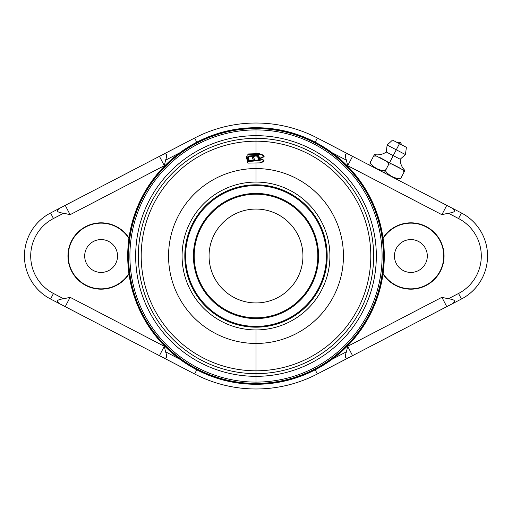 <?xml version="1.0" encoding="UTF-8"?>
<svg xmlns="http://www.w3.org/2000/svg" width="512" height="512" viewBox="0 0 512 512"><rect width="100%" height="100%" fill="white"/><g stroke="black" fill="none" stroke-linecap="round" stroke-linejoin="round"><path stroke-width="0.77" d="M332.211 359.2L346.419 351.808L347.706 346.31L441.894 297.306L448.314 298.797L458.547 293.472A42.24 42.24 0 0 0 458.547 218.528L448.314 213.203L441.894 214.694L347.706 165.69L346.419 160.192L332.211 152.8L346.419 160.192L347.706 165.69L352.57 156.333L451.2 207.648L461.434 212.973L458.547 218.528L448.314 213.203C455.437 212.422 456.397 210.573 451.2 207.648L349.312 154.643L352.57 156.333L347.706 165.69L441.894 214.694L446.765 205.344L441.894 214.694L448.314 213.203C455.437 212.422 456.397 210.573 451.2 207.648L461.434 212.973A48.499 48.499 0 0 1 461.434 299.027L317.376 373.971A132.986 132.986 0 0 1 194.624 373.971A132.986 132.986 0 0 0 317.376 373.971L315.213 369.811L317.376 373.971L352.57 355.667L347.706 346.31L346.419 351.808C344.371 357.357 345.338 359.206 349.312 357.357C345.338 359.206 344.371 357.357 346.419 351.808L332.211 359.2M179.789 152.8L165.581 160.192L164.294 165.69L70.106 214.694L63.686 213.203L53.453 218.528A42.24 42.24 0 0 0 53.453 293.472L63.686 298.797L70.106 297.306L164.294 346.31L165.581 351.808L179.789 359.2L165.581 351.808L164.294 346.31L159.43 355.667L50.566 299.027A48.499 48.499 0 0 1 50.566 212.973L194.624 138.029A132.986 132.986 0 0 1 317.376 138.029L349.312 154.643C345.338 152.787 344.378 154.637 346.419 160.192C344.378 154.637 345.338 152.787 349.312 154.643L317.376 138.029A132.986 132.986 0 0 0 194.624 138.029L196.787 142.189L194.624 138.029L159.43 156.333L164.294 165.69L165.581 160.192C167.629 154.643 166.662 152.787 162.688 154.643C166.662 152.787 167.629 154.643 165.581 160.192L179.789 152.8M383.021 238.01A33.165 33.165 0 0 1 444.058 256A33.165 33.165 0 0 1 383.021 273.99A33.165 33.165 0 0 0 444.058 256A33.165 33.165 0 0 0 383.021 238.01M67.942 256A33.165 33.165 0 0 1 128.979 238.01A33.165 33.165 0 0 0 67.942 256A33.165 33.165 0 0 0 128.979 273.99A33.165 33.165 0 0 1 67.942 256M461.434 299.027A48.499 48.499 0 0 0 461.434 212.973L458.547 218.528A42.24 42.24 0 0 1 458.547 293.472L461.434 299.027L451.2 304.352C456.397 301.434 455.437 299.578 448.314 298.797L441.894 297.306L347.706 346.31L352.57 355.667L446.765 306.656L441.894 297.306L446.765 306.656L451.2 304.352C456.397 301.434 455.437 299.578 448.314 298.797L458.547 293.472L461.434 299.027M50.566 212.973A48.499 48.499 0 0 0 50.566 299.027L53.453 293.472L50.566 299.027L162.688 357.357L159.43 355.667L164.294 346.31L70.106 297.306L65.235 306.656L70.106 297.306L63.686 298.797C56.563 299.578 55.603 301.427 60.8 304.352C55.603 301.427 56.563 299.578 63.686 298.797L53.453 293.472A42.24 42.24 0 0 1 53.453 218.528L50.566 212.973L60.8 207.648C55.603 210.566 56.563 212.422 63.686 213.203L70.106 214.694L164.294 165.69L159.43 156.333L65.235 205.344L70.106 214.694L65.235 205.344L60.8 207.648C55.603 210.566 56.563 212.422 63.686 213.203L53.453 218.528L50.566 212.973M194.624 373.971L162.688 357.357C166.662 359.213 167.622 357.363 165.581 351.808C167.622 357.363 166.662 359.213 162.688 357.357L194.624 373.971L196.787 369.811L194.624 373.971M317.376 138.029L315.213 142.189L317.376 138.029M443.744 256A32.858 32.858 0 0 0 383.091 238.483A32.858 32.858 0 0 1 443.744 256A32.858 32.858 0 0 1 383.091 273.517A32.858 32.858 0 0 0 443.744 256M427.315 256A16.429 16.429 0 0 1 410.886 272.429A16.429 16.429 0 0 1 394.458 256A16.429 16.429 0 0 1 410.886 239.571A16.429 16.429 0 0 1 427.315 256A16.429 16.429 0 0 0 410.886 239.571A16.429 16.429 0 0 0 394.458 256A16.429 16.429 0 0 0 410.886 272.429A16.429 16.429 0 0 0 427.315 256M128.909 238.483A32.858 32.858 0 0 0 68.256 256A32.858 32.858 0 0 0 128.909 273.517A32.858 32.858 0 0 1 68.256 256A32.858 32.858 0 0 1 128.909 238.483M117.542 256A16.429 16.429 0 0 1 101.114 272.429A16.429 16.429 0 0 1 84.685 256A16.429 16.429 0 0 1 101.114 239.571A16.429 16.429 0 0 1 117.542 256A16.429 16.429 0 0 0 101.114 239.571A16.429 16.429 0 0 0 84.685 256A16.429 16.429 0 0 0 101.114 272.429A16.429 16.429 0 0 0 117.542 256M256 128.563A127.437 127.437 0 0 1 383.437 256A127.437 127.437 0 0 1 256 383.437L256 382.099A126.099 126.099 0 0 0 382.099 256A126.099 126.099 0 0 0 256 129.901L256 128.563L256 129.901A126.099 126.099 0 0 0 129.901 256A126.099 126.099 0 0 0 256 382.099L256 383.437A127.437 127.437 0 0 1 128.563 256A127.437 127.437 0 0 1 256 128.563A127.437 127.437 0 0 1 383.437 256A127.437 127.437 0 0 1 256 383.437L256 383.59A127.59 127.59 0 0 1 128.41 256A127.59 127.59 0 0 1 256 128.41A127.59 127.59 0 0 1 383.59 256A127.59 127.59 0 0 1 256 383.59A127.59 127.59 0 0 0 383.59 256A127.59 127.59 0 0 0 256 128.41L256 128.41A127.59 127.59 0 0 0 128.41 256A127.59 127.59 0 0 0 256 383.59L256 383.437A127.437 127.437 0 0 1 128.563 256A127.437 127.437 0 0 1 256 128.563M256 135.667A120.333 120.333 0 0 1 376.333 256A120.333 120.333 0 0 1 256 376.333L256 373.645A117.645 117.645 0 0 0 373.645 256A117.645 117.645 0 0 0 256 138.355L256 135.667L256 138.355A117.645 117.645 0 0 0 138.355 256A117.645 117.645 0 0 0 256 373.645L256 376.333A120.333 120.333 0 0 1 135.667 256A120.333 120.333 0 0 1 256 135.667L256 129.901A126.099 126.099 0 0 1 382.099 256A126.099 126.099 0 0 1 256 382.099L256 376.333A120.333 120.333 0 0 0 376.333 256A120.333 120.333 0 0 0 256 135.667A120.333 120.333 0 0 0 135.667 256A120.333 120.333 0 0 0 256 376.333L256 382.099A126.099 126.099 0 0 1 129.901 256A126.099 126.099 0 0 1 256 129.901L256 135.667M247.866 162.381L246.4 157.254L247.866 163.11L259.597 162.893C265.453 161.651 265.453 160.128 259.597 158.33C265.453 157.075 265.453 155.552 259.597 153.766L256 153.722L256 141.197A114.803 114.803 0 0 1 370.803 256A114.803 114.803 0 0 1 256 370.803L256 343.443A87.443 87.443 0 0 0 343.443 256A87.443 87.443 0 0 0 256 168.557L256 162.842L256 168.557A87.443 87.443 0 0 0 168.557 256A87.443 87.443 0 0 0 256 343.443L256 370.803A114.803 114.803 0 0 1 141.197 256A114.803 114.803 0 0 1 256 141.197L256 153.722L247.866 153.958L247.866 156.102L247.866 153.958L259.597 153.766L259.597 154.528L247.866 154.528L259.597 154.528A4.538 2.278 180 0 1 264.102 156.531A4.538 2.278 0 0 0 259.597 154.528L259.597 153.766L264.134 156.269L259.693 158.33M256 329.92A73.92 73.92 0 0 1 182.08 256A73.92 73.92 0 0 1 256 182.08A73.92 73.92 0 0 1 329.92 256A73.92 73.92 0 0 1 256 329.92A73.92 73.92 0 0 0 329.92 256A73.92 73.92 0 0 0 256 182.08L256 168.557A87.443 87.443 0 0 1 343.443 256A87.443 87.443 0 0 1 256 343.443L256 329.92L256 343.443A87.443 87.443 0 0 1 168.557 256A87.443 87.443 0 0 1 256 168.557L256 182.08A73.92 73.92 0 0 0 182.08 256A73.92 73.92 0 0 0 256 329.92M327.187 256A71.187 71.187 0 0 0 256 184.813A71.187 71.187 0 0 0 184.813 256A71.187 71.187 0 0 0 256 327.187A71.187 71.187 0 0 0 327.187 256A71.187 71.187 0 0 0 256 184.813A71.187 71.187 0 0 0 184.813 256L185.594 256A70.406 70.406 0 0 1 256 185.594A70.406 70.406 0 0 1 326.406 256L327.187 256L326.406 256A70.406 70.406 0 0 1 256 326.406A70.406 70.406 0 0 1 185.594 256A70.406 70.406 0 0 1 256 185.594A70.406 70.406 0 0 1 326.406 256A70.406 70.406 0 0 1 256 326.406A70.406 70.406 0 0 1 185.594 256L184.813 256A71.187 71.187 0 0 0 256 327.187A71.187 71.187 0 0 0 327.187 256M256 141.197A114.803 114.803 0 0 1 370.803 256A114.803 114.803 0 0 1 256 370.803L256 373.645A117.645 117.645 0 0 0 373.645 256A117.645 117.645 0 0 0 256 138.355L256 141.197L256 138.355A117.645 117.645 0 0 0 138.355 256A117.645 117.645 0 0 0 256 373.645L256 370.803A114.803 114.803 0 0 1 141.197 256A114.803 114.803 0 0 1 256 141.197M256 384.294A128.294 128.294 0 0 1 127.706 256A128.294 128.294 0 0 1 256 127.706A128.294 128.294 0 0 1 384.294 256A128.294 128.294 0 0 1 256 384.294L256 384.077A128.077 128.077 0 0 0 384.077 256A128.077 128.077 0 0 0 256 127.923L256 127.706A128.294 128.294 0 0 1 384.294 256A128.294 128.294 0 0 1 256 384.294A128.294 128.294 0 0 1 127.706 256A128.294 128.294 0 0 1 256 127.706L256 127.923A128.077 128.077 0 0 0 127.923 256A128.077 128.077 0 0 0 256 384.077L256 384.294M193.421 256A62.579 62.579 0 0 0 256 318.579A62.579 62.579 0 0 0 318.579 256A62.579 62.579 0 0 0 256 193.421A62.579 62.579 0 0 0 193.421 256A62.579 62.579 0 0 1 256 193.421A62.579 62.579 0 0 1 318.579 256L317.798 256A61.798 61.798 0 0 0 256 194.202A61.798 61.798 0 0 0 194.202 256L193.421 256L194.202 256A61.798 61.798 0 0 0 256 317.798A61.798 61.798 0 0 0 317.798 256L318.579 256A62.579 62.579 0 0 1 256 318.579A62.579 62.579 0 0 1 193.421 256M264.102 161.094A4.538 2.278 0 0 0 259.955 159.098A4.538 2.278 180 0 1 264.102 161.094M259.744 158.336L264.134 160.845L259.597 162.893L247.866 163.11M246.285 156.915L247.866 161.568L260.205 160.512L258.624 155.181L246.285 156.237L247.866 160.89L260.205 159.834L247.866 160.89L246.285 156.915L247.866 161.568L247.866 160.89L247.866 161.568L260.205 160.512L258.624 155.181L246.285 156.237L246.285 156.915M252.998 157.53A2.739 1.376 180 0 1 253.747 156.794A2.739 1.376 180 0 0 252.998 157.53M253.664 157.76A2.035 1.024 180 0 1 253.696 157.587A2.035 1.024 0 0 0 253.696 157.933A2.035 1.024 180 0 1 253.664 157.76L253.664 157.082A2.035 1.024 0 0 1 255.526 156.064A2.035 1.024 0 0 1 257.709 156.915L258.566 159.456L259.264 159.398L258.4 157.53A2.739 1.376 180 0 0 257.651 156.794A2.739 1.376 180 0 1 258.4 157.53L259.264 159.398L258.566 159.456L257.709 156.915A2.035 1.024 0 0 0 255.36 156.077A2.035 1.024 0 0 0 253.696 157.254L254.554 159.802L253.171 159.917L252.307 157.376A2.035 1.024 0 0 0 249.958 156.538A2.035 1.024 0 0 0 248.294 157.722L249.158 160.262L248.467 160.32L247.603 157.779A2.739 1.376 180 0 1 249.843 156.192A2.739 1.376 180 0 1 252.998 157.312A2.739 1.376 180 0 1 255.238 155.725A2.739 1.376 180 0 1 258.4 156.851A2.739 1.376 0 0 0 255.469 155.712A2.739 1.376 0 0 0 252.96 157.082A2.739 1.376 0 0 0 252.998 157.318L252.998 157.99A2.739 1.376 180 0 1 252.96 157.76M253.664 157.082A2.035 1.024 0 0 0 253.696 157.254L254.336 159.821L253.696 157.254L254.554 159.802L253.171 159.917L252.307 157.376A2.035 1.024 0 0 0 250.131 156.525A2.035 1.024 0 0 0 248.269 157.549A2.035 1.024 0 0 0 248.294 157.722L249.158 160.262L248.467 160.32L247.603 157.779A2.739 1.376 0 0 1 247.565 157.549A2.739 1.376 0 0 1 250.067 156.173A2.739 1.376 0 0 1 252.998 157.318L252.998 157.99A2.739 1.376 180 0 0 252.256 157.261A2.739 1.376 180 0 1 252.998 157.99M248.294 158.054A2.035 1.024 0 0 0 248.294 158.394L248.934 160.282L248.294 158.394A2.035 1.024 180 0 1 248.269 158.221A2.035 1.024 180 0 1 248.294 158.054M247.642 157.894A2.739 1.376 180 0 1 248.352 157.261A2.739 1.376 180 0 0 247.642 157.894M256 128.083A127.917 127.917 0 0 0 128.083 256A127.917 127.917 0 0 0 256 383.917A127.917 127.917 0 0 0 383.917 256A127.917 127.917 0 0 0 256 128.083L256 127.923A128.077 128.077 0 0 1 384.077 256A128.077 128.077 0 0 1 256 384.077L256 383.917A127.917 127.917 0 0 0 383.917 256A127.917 127.917 0 0 0 256 128.083A127.917 127.917 0 0 0 128.083 256A127.917 127.917 0 0 0 256 383.917L256 384.077A128.077 128.077 0 0 1 127.923 256A128.077 128.077 0 0 1 256 127.923L256 128.083M256 209.062A46.938 46.938 0 0 0 209.062 256A46.938 46.938 0 0 0 256 302.938A46.938 46.938 0 0 0 302.938 256A46.938 46.938 0 0 0 256 209.062A46.938 46.938 0 0 0 209.062 256A46.938 46.938 0 0 0 256 302.938A46.938 46.938 0 0 0 302.938 256A46.938 46.938 0 0 0 256 209.062M404.749 170.803L404.109 172.026L404.749 170.803L402.682 169.722L404.109 172.026L401.414 177.21C399.251 181.363 399.251 181.363 401.414 177.21L404.109 172.026L402.682 169.722L404.749 170.803M400.883 168.589L393.434 164.717L400.883 168.589M392.774 164.442L392.166 164.186L392.774 164.442M404.915 170.477C401.824 167.373 400.243 163.622 400.186 159.238L393.248 155.629L389.485 162.861L402.682 169.722L391.552 163.936L388.845 164.083L386.15 169.267C385.965 171.315 383.002 171.2 377.248 168.934C371.315 165.331 369.197 162.79 370.886 161.325L373.581 156.141L370.886 161.325C368.723 165.478 368.723 165.478 370.886 161.325C369.312 162.65 371.11 165.018 376.288 168.435C382.63 171.213 385.92 171.494 386.15 169.267L388.845 164.083L391.552 163.936L389.485 162.861L396.275 149.798L405.44 154.566L396.275 149.798L399.456 143.693L406.394 147.302L405.44 154.566L400.186 159.238L386.304 152.019L393.248 155.629L396.275 149.798L387.117 145.037L396.275 149.798L399.456 143.693L396.813 142.317L400.179 142.304L399.456 143.693L400.179 142.304L402.099 145.069L392.518 140.083L387.117 145.037L386.304 152.019C382.682 154.483 378.707 155.347 374.387 154.592M386.509 161.203L384.736 160.102M377.274 156.397L376.902 156.243M374.221 154.918L389.485 162.861L387.411 161.779L388.845 164.083L387.411 161.779L376.288 155.994L373.581 156.141L376.288 155.994L374.221 154.918L373.581 156.141L374.221 154.918M386.515 161.21L380.448 157.786M401.414 177.21C401.235 179.258 398.266 179.142 392.512 176.877C386.579 173.267 384.461 170.733 386.15 169.267C384.576 170.592 386.374 172.96 391.552 176.378C397.901 179.155 401.184 179.437 401.414 177.21C399.251 181.363 399.251 181.363 401.414 177.21M384.294 172.838L386.15 169.267L384.294 172.838M194.202 256A61.798 61.798 0 0 1 256 194.202A61.798 61.798 0 0 1 317.798 256A61.798 61.798 0 0 1 256 317.798A61.798 61.798 0 0 1 194.202 256M248.269 158.221L248.269 157.549M399.654 180.595L398.829 180.403M369.76 165.28L369.12 164.71"/></g></svg>
